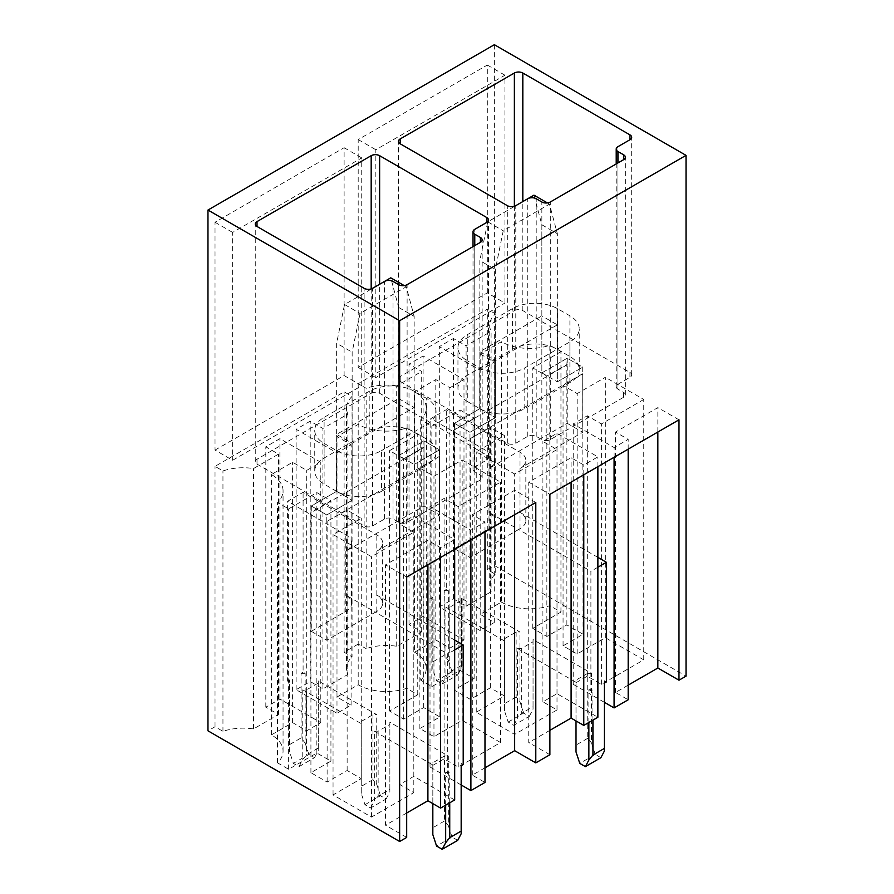 <?xml version="1.0" encoding="UTF-8"?>
<svg xmlns="http://www.w3.org/2000/svg" width="894" height="894" viewBox="0 0 894 894"><rect width="100%" height="100%" fill="white"/><g stroke="black" fill="none" stroke-linecap="round" stroke-linejoin="round"><path stroke-width="0.67" stroke-dasharray="4.47 3.35" d="M381.604 491.264L426.706 465.226A31.893 18.416 0 0 0 436.048 452.208A31.893 18.416 0 0 0 426.706 439.189L414.302 432.026A31.893 18.416 0 0 0 369.2 432.026L324.097 458.063A31.893 18.416 0 0 0 314.755 471.082A31.893 18.416 0 0 0 324.097 484.101L336.502 491.264A31.893 18.416 0 0 0 381.604 491.264L381.604 450.576A31.893 18.416 0 0 1 336.502 450.576L324.097 443.413A31.893 18.416 0 0 1 314.755 430.394A31.893 18.416 0 0 1 324.097 417.375L369.2 391.337A31.893 18.416 0 0 1 414.302 391.337L426.706 398.5A31.893 18.416 0 0 1 436.048 411.519A31.893 18.416 0 0 1 426.706 424.538L381.604 450.576M398.657 398.579L414.157 407.53L352.147 443.335L336.647 434.383L398.657 398.579L398.657 455.549L424.024 440.898L439.535 449.85L439.535 456.353L326.779 521.459L347.14 510.105L361.243 518.241L333.049 534.511L371.457 556.683L413.81 532.232L399.719 524.096L413.81 515.961L454.677 539.563L440.586 547.698L427.902 540.367L385.549 564.829L406.692 577.032M371.178 393.293A5.979 3.453 0 0 1 379.626 393.293L486.749 455.135A5.979 3.453 0 0 1 488.493 457.583A5.979 3.453 0 0 1 486.749 460.019L474.77 466.936A5.979 3.453 0 0 0 473.015 469.372A5.979 3.453 0 0 0 474.77 471.82L480.402 475.072A5.979 3.453 0 0 1 482.157 477.508A5.979 3.453 0 0 1 480.402 479.955L407.116 522.264A5.979 3.453 0 0 1 398.657 522.264L393.025 519.012A5.979 3.453 0 0 0 384.565 519.012L372.586 525.929A5.979 3.453 0 0 1 364.126 525.929L257.014 464.087A5.979 3.453 0 0 1 255.259 461.65A5.979 3.453 0 0 1 257.014 459.203L371.178 393.293L371.178 288.93M487.308 292.886L487.308 65.038L358.203 139.576L358.203 367.423L487.308 292.886L504.931 303.055L504.931 75.219L375.826 149.745L375.826 377.592L504.931 303.055M358.203 367.423L375.826 377.592M358.203 139.576L375.826 149.745M487.308 65.038L504.931 75.219M494.36 44.7L494.36 565.477L487.308 569.545L495.254 574.138L495.254 313.738L487.308 309.156L358.203 383.694L366.149 388.275L366.149 648.664A39.861 23.021 0 0 1 396.712 646.261L421.7 631.834L409.016 624.515L423.108 616.379L463.986 639.97L449.894 648.105L435.791 639.97L414.581 652.218L414.581 391.829A39.861 23.021 0 0 1 426.259 408.1A39.861 23.021 0 0 1 420.739 419.789L431.847 426.214L460.041 409.933L474.133 418.068L454.118 429.623L454.465 423.32L469.976 432.271L495.343 417.621L495.343 360.662L479.843 351.711L541.853 315.906L541.853 372.876L567.221 358.226L582.72 367.177L582.72 373.681L469.976 438.786L490.337 427.433L504.428 435.568L476.245 451.839L514.653 474.01L557.007 449.559L542.904 441.424L557.007 433.288L597.874 456.89L583.782 465.025L571.098 457.694L528.745 482.157L549.888 494.36M487.308 569.545L487.308 309.156M495.254 574.138A39.861 23.021 0 0 0 489.722 585.827A39.861 23.021 0 0 0 491.085 591.783L491.085 331.383A39.861 23.021 0 0 1 489.722 325.427A39.861 23.021 0 0 1 495.254 313.738M480.19 614.346L480.19 353.957L501.4 341.709L501.4 602.098L480.19 614.346L494.281 622.481L480.19 630.616L439.323 607.015L453.414 598.879L466.098 606.21L491.085 591.783M466.098 606.21L466.098 345.81L491.085 331.383M453.414 598.879L453.414 338.491L466.098 345.81M439.323 607.015L439.323 346.626L453.414 338.491M480.19 630.616L480.19 370.228L439.323 346.626M494.281 622.481L494.281 362.092L480.19 370.228M480.19 353.957L494.281 362.092M501.4 602.098A39.861 23.021 0 0 0 549.832 605.651L549.832 345.263A39.861 23.021 0 0 1 501.4 341.709M604.366 702.304L573.21 684.323L587.302 676.188L601.394 684.323L643.747 659.873L605.35 637.69L577.155 653.972L563.064 645.837L583.078 634.282L566.874 624.917L546.86 636.472L532.757 628.337L560.951 612.066L549.832 605.651M560.951 612.066L560.951 351.677L549.832 345.263M532.757 628.337L532.757 367.948L560.951 351.677M546.86 636.472L546.86 376.083L532.757 367.948M566.874 624.917L566.874 364.528L546.86 376.083M533.964 195.16L541.853 224.774L541.853 372.876L567.221 358.226L566.874 364.528M583.078 634.282L582.72 373.681M563.064 645.837L563.064 385.448L583.078 373.893M577.155 653.972L577.155 393.583L563.064 385.448M605.35 637.69L605.35 377.302L577.155 393.583M643.747 659.873L643.747 399.484L605.35 377.302M601.394 684.323L601.394 423.935L643.747 399.484M587.302 676.188L587.302 415.799L601.394 423.935M573.21 684.323L573.21 423.935L587.302 415.799M614.089 457.292L614.089 447.525L573.21 423.935M628.18 449.157L628.18 439.39L614.089 447.525M628.18 685.139L615.497 692.459L628.18 699.779M615.497 692.459L615.497 432.07L628.18 439.39M657.85 432.026L657.85 407.619L615.497 432.07M678.982 419.822L657.85 407.619M549.888 754.748L528.745 742.545L528.745 482.157M549.888 730.331L528.745 742.545M571.098 482.112L571.098 457.694M583.782 474.792L583.782 465.025M597.874 466.646L597.874 456.89M420.739 419.789L420.739 680.178L431.847 686.603L460.041 670.321L474.133 678.457L454.118 690.012L470.322 699.376L490.337 687.821L504.428 695.957L476.245 712.227L514.653 734.399L557.007 709.948L542.904 701.812L557.007 693.677L597.874 717.279M557.007 693.677L557.007 433.288M542.904 701.812L542.904 441.424M557.007 709.948L557.007 449.559M514.653 734.399L514.653 474.01M476.245 712.227L476.245 451.839M504.428 695.957L504.428 435.568M490.337 687.821L490.337 427.433M470.322 699.376L470.322 438.988M454.118 690.012L454.118 429.623M469.976 438.786L469.976 432.271L495.343 417.621L495.343 269.53L503.233 230.797L549.464 204.111L557.353 233.725L557.353 381.816L582.72 367.177L582.72 432.271L520.006 468.478A19.936 11.51 0 0 0 525.84 460.343A19.936 11.51 0 0 0 520.006 452.208L518.598 451.392L488.996 468.478A19.936 11.51 0 0 0 494.84 460.343A19.936 11.51 0 0 0 488.996 452.208L430.796 418.604L446.296 409.653L518.598 451.392L567.221 423.32L567.221 358.226L582.72 367.177L557.353 381.816L557.353 324.857L541.853 315.906M474.133 678.457L474.133 418.068M460.041 670.321L460.041 409.933M431.847 686.603L431.847 426.214M420.739 680.178A39.861 23.021 0 0 0 426.259 668.489A39.861 23.021 0 0 0 414.581 652.218M435.791 639.97L435.791 379.581L414.581 391.829M449.894 648.105L449.894 387.717L435.791 379.581M463.986 639.97L463.986 379.581L449.894 387.717M423.108 616.379L423.108 355.991L463.986 379.581M409.016 624.515L409.016 364.126L423.108 355.991M421.7 631.834L421.7 371.446L409.016 364.126M396.712 646.261L396.712 385.873L421.7 371.446M396.712 385.873A39.861 23.021 0 0 0 366.149 388.275M358.203 383.694L358.203 644.082L366.149 648.664M567.221 364.73L454.465 429.835M494.36 565.477L686.033 676.143M514.374 310.62A5.979 3.453 0 0 1 522.822 310.62L629.935 372.463A5.979 3.453 0 0 1 631.689 374.91A5.979 3.453 0 0 1 629.935 377.346L617.955 384.264A5.979 3.453 0 0 0 616.212 386.7A5.979 3.453 0 0 0 617.955 389.147L623.599 392.399A5.979 3.453 0 0 1 625.353 394.846A5.979 3.453 0 0 1 623.599 397.282L550.313 439.591A5.979 3.453 0 0 1 541.853 439.591L536.21 436.339A5.979 3.453 0 0 0 527.762 436.339L515.782 443.256A5.979 3.453 0 0 1 507.323 443.256L400.21 381.414A5.979 3.453 0 0 1 398.456 378.978A5.979 3.453 0 0 1 400.21 376.53L514.374 310.62L514.374 206.257M467.294 401.428L479.698 408.592A31.893 18.416 0 0 0 524.8 408.592L569.903 382.554A31.893 18.416 0 0 0 579.245 369.535A31.893 18.416 0 0 0 569.903 356.516L557.498 349.353A31.893 18.416 0 0 0 512.396 349.353L467.294 375.391A31.893 18.416 0 0 0 457.952 388.409A31.893 18.416 0 0 0 467.294 401.428L467.294 360.751A31.893 18.416 0 0 1 457.952 347.721A31.893 18.416 0 0 1 467.294 334.702L512.396 308.665A31.893 18.416 0 0 1 557.498 308.665L569.903 315.828A31.893 18.416 0 0 1 579.245 328.847A31.893 18.416 0 0 1 569.903 341.866L524.8 367.903A31.893 18.416 0 0 1 479.698 367.903L467.294 360.751M557.353 324.857L495.343 360.662M454.677 799.951L413.81 776.35L399.719 784.485L413.81 792.62L371.457 817.071L333.049 794.9L361.243 778.629L347.14 770.494L327.126 782.049L310.922 772.684L330.936 761.129L316.845 752.994L288.65 769.276L277.542 762.85A39.861 23.021 180 0 0 283.063 751.161A39.861 23.021 180 0 0 271.385 734.89L292.606 722.643L306.698 730.778L320.79 722.643L279.911 699.052L265.82 707.188L278.503 714.507L253.516 728.934A39.861 23.021 180 0 0 222.952 731.337L215.018 726.755L207.967 730.823M406.692 813.004L385.549 825.218L385.549 564.829M406.692 837.421L385.549 825.218M358.203 644.082L344.112 652.218L352.057 656.811L352.057 396.411L344.112 391.829L215.018 466.366L222.952 470.948A39.861 23.021 0 0 1 253.516 468.545L278.503 454.118L265.82 446.799L279.911 438.663L320.79 462.254L306.698 470.389L292.606 462.254L271.385 474.502A39.861 23.021 0 0 1 283.063 490.772A39.861 23.021 0 0 1 277.542 502.462L288.65 508.887L316.845 492.605L330.936 500.741L310.922 512.296L311.28 505.993L326.779 514.944L352.147 500.294L352.147 443.335M484.984 767.812L472.3 775.132L484.984 782.451M461.17 784.977L430.014 766.996L444.106 758.861L458.209 766.996L500.562 742.545L462.153 720.363L433.959 736.645L419.867 728.509L439.882 716.954L423.678 707.59L403.663 719.145L389.572 711.009L417.755 694.739L406.647 688.324A39.861 23.021 180 0 1 358.203 684.77L336.993 697.018L351.096 705.154L336.993 713.289L296.126 689.687L310.218 681.552L322.902 688.872L347.889 674.456A39.861 23.021 180 0 1 346.537 668.489A39.861 23.021 180 0 1 352.057 656.811M423.678 707.59L424.024 447.402L311.28 512.508M352.057 396.411A39.861 23.021 0 0 0 346.537 408.1A39.861 23.021 0 0 0 347.889 414.056L322.902 428.483L310.218 421.163L296.126 429.299L336.993 452.9L351.096 444.765L336.993 436.63L358.203 424.382A39.861 23.021 0 0 0 406.647 427.935L417.755 434.35L389.572 450.621L403.663 458.756L423.678 447.201M535.797 502.495L514.653 490.292L472.3 514.743L484.984 522.062L470.892 530.198L430.014 506.607L444.106 498.461L458.209 506.607L500.562 482.157L462.153 459.974L433.959 476.256L419.867 468.121L439.535 456.353M215.018 726.755L215.018 466.366M222.952 731.337L222.952 470.948M253.516 728.934L253.516 468.545M278.503 714.507L278.503 454.118M265.82 707.188L265.82 446.799M279.911 699.052L279.911 438.663M320.79 722.643L320.79 462.254M306.698 730.778L306.698 470.389M292.606 722.643L292.606 462.254M271.385 734.89L271.385 474.502M277.542 762.85L277.542 502.462M288.65 769.276L288.65 508.887M316.845 752.994L316.845 492.605M330.936 761.129L330.936 500.741M310.922 772.684L310.922 512.296M327.126 782.049L327.126 521.66M326.779 521.459L326.779 514.944L352.147 500.294L352.147 352.202L360.036 313.47L406.267 286.773L414.157 316.398L414.157 464.489L439.535 449.85L439.535 514.944L376.81 551.151A19.936 11.51 0 0 0 382.654 543.016A19.936 11.51 0 0 0 376.81 534.88L375.402 534.064L345.81 551.151A19.936 11.51 0 0 0 351.644 543.016A19.936 11.51 0 0 0 345.81 534.88L287.6 501.277L303.1 492.326L375.402 534.064L424.024 505.993L424.024 440.898L439.535 449.85L414.157 464.489L414.157 407.53M347.14 770.494L347.14 510.105M361.243 778.629L361.243 518.241M333.049 794.9L333.049 534.511M371.457 817.071L371.457 556.683M413.81 792.62L413.81 532.232M399.719 784.485L399.719 524.096M413.81 776.35L413.81 515.961M454.677 549.318L454.677 539.563M440.586 557.465L440.586 547.698M427.902 564.784L427.902 540.367M514.653 514.698L514.653 490.292M472.3 775.132L472.3 514.743M484.984 531.829L484.984 522.062M470.892 539.965L470.892 530.198M430.014 766.996L430.014 506.607M444.106 758.861L444.106 498.461M458.209 766.996L458.209 506.607M500.562 742.545L500.562 482.157M462.153 720.363L462.153 459.974M433.959 736.645L433.959 476.256M419.867 728.509L419.867 468.121M439.882 716.954L439.882 456.566M424.024 447.402L424.024 440.898L398.657 455.549L414.157 464.489L398.657 455.549L398.657 307.447L390.767 277.833M403.663 719.145L403.663 458.756M389.572 711.009L389.572 450.621M417.755 694.739L417.755 434.35M406.647 688.324L406.647 427.935M358.203 684.77L358.203 424.382M336.993 697.018L336.993 436.63M351.096 705.154L351.096 444.765M336.993 713.289L336.993 452.9M296.126 689.687L296.126 429.299M310.218 681.552L310.218 421.163M322.902 688.872L322.902 428.483M347.889 674.456L347.889 414.056M344.112 652.218L344.112 391.829M215.018 450.095L344.112 375.558L344.112 147.711L215.018 222.248L215.018 450.095L232.63 460.265L361.735 385.727L361.735 157.892L232.63 232.418L232.63 460.265M215.018 222.248L232.63 232.418M344.112 147.711L361.735 157.892M344.112 375.558L361.735 385.727M311.28 631.309L326.779 640.26L375.402 612.189L345.81 595.091A19.936 11.51 0 0 1 351.644 603.238A19.936 11.51 0 0 1 345.81 611.373L311.28 631.309L311.28 505.993L336.647 491.342L336.647 434.383M326.779 640.26L326.779 514.944L311.28 505.993L336.647 491.342L352.147 500.294L336.647 491.342L336.647 343.251L352.147 352.202M454.465 548.637L469.976 557.588L518.598 529.516L488.996 512.418A19.936 11.51 0 0 1 494.84 520.565A19.936 11.51 0 0 1 488.996 528.7L454.465 548.637L454.465 423.32L479.843 408.67L479.843 351.711M469.976 557.588L469.976 432.271L454.465 423.32L479.843 408.67L495.343 417.621L479.843 408.67L479.843 260.579L495.343 269.53M541.853 372.876L557.353 381.816L541.853 372.876M364.976 804.712L380.475 795.761L386.119 799.012L370.608 807.964L364.976 804.712L361.232 793.28L361.232 721.436L372.943 714.664L376.732 714.664L318.264 680.904L318.264 750.569L318.264 748.066L306.541 754.827L302.753 759.52L299.009 766.627L293.377 763.375L289.634 751.943L289.634 682.278L287.6 681.105L287.6 501.277M384.655 281.353L344.536 304.519L336.647 343.251M454.677 640.048L376.81 595.091A19.936 11.51 0 0 1 382.654 603.238A19.936 11.51 0 0 1 376.81 611.373L375.402 612.189L447.704 653.927L447.704 773.545L449.738 772.371L449.738 802.801M344.536 304.519L360.036 313.47M404.211 285.588L406.267 286.773M398.657 307.447L414.157 316.398M424.024 505.993L439.535 514.944M454.677 649.893L447.704 653.927M299.009 766.627L314.52 757.676L308.877 754.424L293.377 763.375M457.717 840.349L452.073 837.097L436.574 846.048M318.264 680.904L318.264 748.066M314.52 757.676L318.264 750.569M318.264 683.094L306.541 689.855L306.541 754.827M361.232 793.28L361.232 723.615L302.753 689.855L306.541 689.855M302.753 689.855L302.753 759.52M372.943 714.664L372.943 779.635L376.732 784.329L376.732 714.664M361.232 723.615L361.232 721.436M372.943 779.635L361.232 786.396M380.475 795.761L376.732 784.329M378.14 731.191L378.14 796.163L374.351 800.856L374.351 731.191L378.14 731.191L389.862 724.431L389.862 789.402L378.14 796.163M370.608 807.964L374.351 800.856M386.119 799.012L389.862 791.905L389.862 789.402M448.33 756L444.541 756L444.541 820.971L448.33 825.665L448.33 756L389.862 722.24L389.862 791.905M389.862 722.24L389.862 724.431M432.83 803.605L432.83 764.951L374.351 731.191M444.541 756L432.83 762.772L432.83 764.951M444.541 820.971L432.83 827.732L432.83 762.772M432.83 834.616L432.83 827.732M452.073 837.097L448.33 825.665M445.67 805.148L445.67 772.371L449.738 772.371M447.704 773.545L445.67 772.371M461.17 833.778L461.17 763.42L463.204 764.594M308.877 754.424L305.133 742.992L305.133 673.327L303.1 672.154L303.1 492.326M289.634 751.943L289.634 744.557L301.066 737.952L305.133 742.992M301.066 737.952L301.066 673.327L303.1 672.154M289.634 744.557L289.634 679.932L287.6 681.105M301.066 673.327L305.133 673.327M289.634 682.278L289.634 679.932M461.17 765.767L461.17 763.42M508.172 722.039L523.672 713.088L529.304 716.34L513.804 725.291L508.172 722.039L504.428 710.607L504.428 638.763L516.14 631.991L519.928 631.991L461.46 598.231L461.46 667.896L461.46 665.393L449.738 672.154L445.95 676.847L442.206 683.955L436.574 680.703L432.83 669.271L432.83 599.606L430.796 598.432L430.796 418.604M527.851 198.68L487.733 221.846L479.843 260.579M597.874 557.375L520.006 512.418A19.936 11.51 0 0 1 525.84 520.565A19.936 11.51 0 0 1 520.006 528.7L518.598 529.516L590.9 571.255L590.9 690.872L592.934 689.699L592.934 720.128M487.733 221.846L503.233 230.797M547.396 202.916L549.464 204.111M541.853 224.774L557.353 233.725M567.221 423.32L582.72 432.271M597.874 567.232L590.9 571.255M442.206 683.955L457.717 675.004L452.073 671.752L436.574 680.703M600.902 757.676L595.27 754.424L579.77 763.375M461.46 598.231L461.46 665.393M457.717 675.004L461.46 667.896M461.46 600.422L449.738 607.182L449.738 672.154M504.428 710.607L504.428 640.942L445.95 607.182L449.738 607.182M445.95 607.182L445.95 676.847M516.14 631.991L516.14 696.962L519.928 701.656L519.928 631.991M504.428 640.942L504.428 638.763M516.14 696.962L504.428 703.723M523.672 713.088L519.928 701.656M521.336 648.519L521.336 713.49L517.548 718.184L517.548 648.519L521.336 648.519L533.048 641.758L533.048 706.729L521.336 713.49M513.804 725.291L517.548 718.184M529.304 716.34L533.048 709.233L533.048 706.729M591.526 673.327L587.738 673.327L587.738 738.299L591.526 742.992L591.526 673.327L533.048 639.568L533.048 709.233M533.048 639.568L533.048 641.758M576.015 720.933L576.015 682.278L517.548 648.519M587.738 673.327L576.015 680.099L576.015 682.278M587.738 738.299L576.015 745.06L576.015 680.099M576.015 751.943L576.015 745.06M595.27 754.424L591.526 742.992M588.867 722.475L588.867 689.699L592.934 689.699M590.9 690.872L588.867 689.699M604.366 751.105L604.366 680.747L606.4 681.921M452.073 671.752L448.33 660.32L448.33 590.655L446.296 589.481L446.296 409.653M432.83 669.271L432.83 661.884L444.262 655.28L448.33 660.32M444.262 655.28L444.262 590.655L446.296 589.481M432.83 661.884L432.83 597.259L430.796 598.432M444.262 590.655L448.33 590.655M432.83 599.606L432.83 597.259M604.366 683.094L604.366 680.747M336.502 491.264L336.502 450.576M324.097 484.101L324.097 443.413M426.706 465.226L426.706 424.538M324.097 458.063L324.097 417.375M426.706 439.189L426.706 398.5M414.302 432.026L414.302 391.337M369.2 432.026L369.2 391.337M474.77 466.936L474.77 229.333M486.749 460.019L486.749 455.135M474.77 471.82L474.77 245.604M480.402 475.072L480.402 479.955M407.116 522.264L407.116 284.661M398.657 522.264L398.657 284.661M393.025 519.012L393.025 281.409M384.565 519.012L384.565 281.409M372.586 525.929L372.586 288.326M364.126 525.929L364.126 288.326M379.626 393.293L379.626 284.258M257.014 464.087L257.014 459.203M400.21 376.53L400.21 381.414M507.323 443.256L507.323 205.654M522.822 310.62L522.822 201.586M629.935 372.463L629.935 377.346M515.782 443.256L515.782 205.654M527.762 436.339L527.762 198.736M536.21 436.339L536.21 198.736M541.853 439.591L541.853 201.988M550.313 439.591L550.313 201.988M623.599 397.282L623.599 392.399M617.955 389.147L617.955 162.931M617.955 384.264L617.955 146.661M512.396 349.353L512.396 308.665M467.294 375.391L467.294 334.702M557.498 349.353L557.498 308.665M569.903 356.516L569.903 315.828M569.903 382.554L569.903 341.866M524.8 408.592L524.8 367.903M479.698 408.592L479.698 367.903M345.81 611.373L345.81 551.151M345.81 595.091L345.81 534.88M376.81 611.373L376.81 551.151M376.81 595.091L376.81 534.88M488.996 528.7L488.996 468.478M488.996 512.418L488.996 452.208M520.006 528.7L520.006 468.478M520.006 512.418L520.006 452.208M314.755 471.082L314.755 430.394M436.048 452.208L436.048 411.519M473.015 469.372L473.015 246.61M488.493 457.583L488.493 219.969M482.157 477.508L482.157 239.905M255.259 461.65L255.259 224.036M489.722 585.827L489.722 325.427M426.259 668.489L426.259 408.1M398.456 378.978L398.456 141.364M625.353 394.846L625.353 157.232M631.689 374.91L631.689 137.296M616.212 386.7L616.212 163.937M579.245 369.535L579.245 328.847M457.952 388.409L457.952 347.721M283.063 751.161L283.063 490.772M346.537 668.489L346.537 408.1M351.644 603.238L351.644 543.016M382.654 603.238L382.654 543.016M494.84 520.565L494.84 460.343M525.84 520.565L525.84 460.343"/><path stroke-width="1.34" d="M379.626 284.258L379.626 155.69L486.749 217.533A5.979 3.453 0 0 1 488.493 219.969A5.979 3.453 0 0 1 486.749 222.416L474.77 229.333A5.979 3.453 0 0 0 473.015 231.769A5.979 3.453 0 0 0 474.77 234.217L480.402 237.469A5.979 3.453 0 0 1 482.157 239.905A5.979 3.453 0 0 1 480.402 242.352L407.116 284.661A5.979 3.453 0 0 1 398.657 284.661L393.025 281.409A5.979 3.453 0 0 0 384.565 281.409L372.586 288.326A5.979 3.453 0 0 1 364.126 288.326L257.014 226.484L257.014 221.6A5.979 3.453 0 0 0 255.259 224.036A5.979 3.453 0 0 0 257.014 226.484M379.626 155.69A5.979 3.453 0 0 0 371.178 155.69L257.014 221.6M399.64 320.711L207.967 210.045L207.967 730.823L399.64 841.489L399.64 320.711L686.033 155.366L494.36 44.7L207.967 210.045M522.822 201.586L522.822 73.017A5.979 3.453 0 0 0 514.374 73.017L400.21 138.928A5.979 3.453 0 0 0 398.456 141.364A5.979 3.453 0 0 0 400.21 143.811L400.21 138.928M522.822 73.017L629.935 134.86A5.979 3.453 0 0 1 631.689 137.296A5.979 3.453 0 0 1 629.935 139.743L617.955 146.661A5.979 3.453 0 0 0 616.212 149.097A5.979 3.453 0 0 0 617.955 151.544L623.599 154.796A5.979 3.453 0 0 1 625.353 157.232A5.979 3.453 0 0 1 623.599 159.68L550.313 201.988A5.979 3.453 0 0 1 541.853 201.988L536.21 198.736A5.979 3.453 0 0 0 527.762 198.736L515.782 205.654A5.979 3.453 0 0 1 507.323 205.654L400.21 143.811M628.18 449.157L628.18 699.779L614.089 707.914L604.366 702.304M614.089 707.914L614.089 457.292M686.033 155.366L686.033 676.143L678.982 680.211L657.85 668.008L628.18 685.139M657.85 668.008L657.85 432.026M678.982 680.211L678.982 419.822L549.888 494.36L549.888 754.748L535.797 762.884L535.797 502.495L406.692 577.032L406.692 837.421L399.64 841.489M597.874 466.646L597.874 717.279L583.782 725.414L571.098 718.094L549.888 730.331M571.098 718.094L571.098 482.112M583.782 725.414L583.782 474.792M454.677 549.318L454.677 799.951L440.586 808.087L427.902 800.767L406.692 813.004M535.797 762.884L514.653 750.681L484.984 767.812M484.984 531.829L484.984 782.451L470.892 790.587L461.17 784.977M440.586 808.087L440.586 557.465M427.902 800.767L427.902 564.784M514.653 750.681L514.653 514.698M470.892 790.587L470.892 539.965M384.655 281.353L390.767 277.833L404.211 285.588M449.738 837.689L445.67 842.729L442.206 849.3L457.717 840.349L461.17 833.778L461.17 831.085L449.738 837.689L449.738 802.801M461.17 831.085L461.17 765.767L463.204 764.594L463.204 644.976L454.677 649.893M463.204 644.976L454.677 640.048M442.206 849.3L436.574 846.048L432.83 834.616L432.83 803.605M445.67 842.729L445.67 805.148M527.851 198.68L533.964 195.16L547.396 202.916M592.934 755.017L588.867 760.056L585.402 766.627L600.902 757.676L604.366 751.105L604.366 748.412L592.934 755.017L592.934 720.128M604.366 748.412L604.366 683.094L606.4 681.921L606.4 562.304L597.874 567.232M606.4 562.304L597.874 557.375M585.402 766.627L579.77 763.375L576.015 751.943L576.015 720.933M588.867 760.056L588.867 722.475M474.77 245.604L474.77 234.217M486.749 222.416L486.749 217.533M480.402 242.352L480.402 237.469M371.178 288.93L371.178 155.69M514.374 206.257L514.374 73.017M629.935 139.743L629.935 134.86M623.599 159.68L623.599 154.796M617.955 162.931L617.955 151.544M473.015 246.61L473.015 231.769M616.212 163.937L616.212 149.097"/></g></svg>
